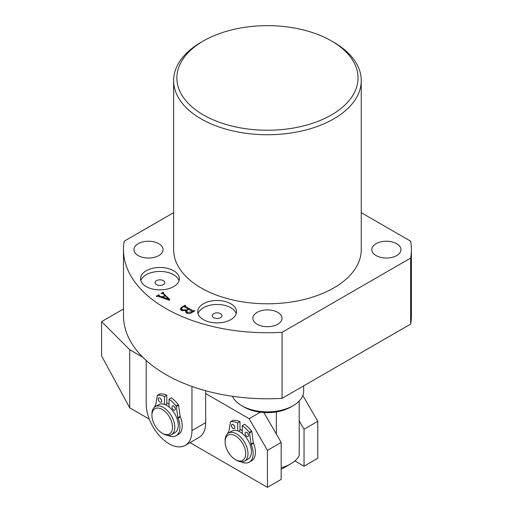 <?xml version="1.0" encoding="UTF-8"?>
<svg xmlns="http://www.w3.org/2000/svg" width="513" height="513" viewBox="0 0 513 513"><rect width="100%" height="100%" fill="white"/><g stroke="black" fill="none" stroke-linecap="round" stroke-linejoin="round"><path stroke-width="0.77" d="M257.148 324.248A14.556 8.407 180 0 1 252.883 318.304A14.556 8.407 180 0 1 261.874 310.538A14.556 8.407 180 0 1 277.738 312.359A14.556 8.407 180 0 1 282.003 318.304A14.556 8.407 180 0 1 273.012 326.069A14.556 8.407 180 0 1 257.148 324.248M376.093 255.577A14.556 8.407 180 0 1 371.835 249.632A14.556 8.407 180 0 1 380.819 241.867A14.556 8.407 180 0 1 396.684 243.688A14.556 8.407 180 0 1 400.948 249.632A14.556 8.407 180 0 1 391.958 257.398A14.556 8.407 180 0 1 376.093 255.577M138.202 255.577A14.556 8.407 180 0 1 133.938 249.632A14.556 8.407 180 0 1 142.922 241.867A14.556 8.407 180 0 1 158.786 243.688A14.556 8.407 180 0 1 163.051 249.632A14.556 8.407 180 0 1 154.067 257.398A14.556 8.407 180 0 1 138.202 255.577M230.844 303.779A19.411 11.209 0 0 0 209.689 301.349A19.411 11.209 0 0 0 197.71 311.699A19.411 11.209 0 0 0 203.392 319.625A19.411 11.209 0 0 0 224.547 322.055A19.411 11.209 0 0 0 236.531 311.699A19.411 11.209 0 0 0 230.844 303.779M236.224 313.68A19.411 11.209 0 0 0 230.844 307.742A19.411 11.209 0 0 0 211.311 304.972A19.411 11.209 0 0 0 198.018 313.68M220.552 313.68A4.854 2.802 0 0 0 215.261 313.077A4.854 2.802 0 0 0 212.267 315.662A4.854 2.802 0 0 0 213.69 317.643A4.854 2.802 0 0 0 218.974 318.252A4.854 2.802 0 0 0 221.969 315.662A4.854 2.802 0 0 0 220.552 313.68M173.657 270.761A19.411 11.209 0 0 0 152.502 268.331A19.411 11.209 0 0 0 140.524 278.687A19.411 11.209 0 0 0 146.205 286.607A19.411 11.209 0 0 0 167.36 289.037A19.411 11.209 0 0 0 179.345 278.687A19.411 11.209 0 0 0 173.657 270.761M179.037 280.669A19.411 11.209 0 0 0 173.657 274.724A19.411 11.209 0 0 0 154.124 271.954A19.411 11.209 0 0 0 140.831 280.669M163.365 280.669A4.854 2.802 0 0 0 158.075 280.06A4.854 2.802 0 0 0 155.08 282.65A4.854 2.802 0 0 0 156.503 284.625A4.854 2.802 0 0 0 161.787 285.234A4.854 2.802 0 0 0 164.782 282.65A4.854 2.802 0 0 0 163.365 280.669M203.392 114.925A90.577 52.294 0 0 0 331.488 114.925A90.577 52.294 0 0 0 331.494 40.969L333.777 42.29A93.815 54.16 180 0 1 361.255 80.586A93.815 54.16 180 0 1 303.343 130.623A93.815 54.16 180 0 1 201.109 118.888A93.815 54.16 180 0 1 173.631 80.586A93.815 54.16 180 0 1 201.109 42.29L203.392 40.969A90.577 52.294 0 0 0 203.392 114.925M173.631 80.586L173.631 249.632A93.815 54.16 0 0 0 201.109 287.928A93.815 54.16 0 0 0 303.343 299.669A93.815 54.16 0 0 0 361.255 249.632L361.255 80.586M181.211 310.352L180.178 309.006L181.647 307.229L185.193 305.184L185.597 305.415L185.103 306.216L193.106 310.84L194.902 310.788L191.554 312.725C189.983 313.732 188.335 313.828 186.61 313.007L185.616 311.846L186.181 310.686L181.211 310.352M185.155 305.671L185.103 307.306M173.631 212.671L124.236 241.187A143.954 83.112 0 0 0 123.486 249.632A143.954 83.112 0 0 0 282.067 332.315L410.65 258.071A143.954 83.112 0 0 0 411.4 249.632A143.954 83.112 0 0 0 410.65 241.187L361.255 212.671M158.895 295.174L159.184 295.796L162.345 296.918L164.865 295.462L163.217 293.885L161.082 293.442L163.108 292.275L163.512 292.506L163.339 293.327L169.841 299.579L169.219 300.265L158.01 296.283L156.632 296.476L156.228 296.245L158.722 294.808L159.126 295.039L159.184 296.7M163.339 292.609L163.339 294M123.486 249.632L123.486 315.662A143.954 83.112 0 0 0 282.067 398.345L410.65 324.107A143.954 83.112 0 0 0 411.4 315.662L411.4 249.632M282.067 332.315L282.067 398.345M410.65 258.071L410.65 324.107M333.777 42.29L331.494 40.969A90.577 52.294 0 0 0 203.392 40.969M181.647 307.787L181.647 307.229M185.193 305.645L185.193 305.184M193.106 311.827L193.106 310.84M194.119 311.237L194.119 310.769M194.498 311.019L194.498 310.551M186.181 312.718L186.181 310.686M183.212 306.793L181.313 308.499L182.416 309.807L187.021 309.89L188.297 309.153L184.154 306.761L183.212 306.793M188.297 309.621L188.297 309.153M187.021 310.397L187.021 309.89M182.416 310.859L182.416 309.807M187.29 310.205L186.642 311.179L187.668 312.372L192.125 311.923L192.163 311.385L188.701 309.384L187.29 310.205M187.668 313.456L187.668 312.372M192.125 312.391L192.163 311.385M191.471 312.77L191.471 312.302M162.345 297.822L162.345 296.918M164.865 295.93L164.865 295.462M163.108 292.84L163.108 292.275M158.722 295.296L158.722 294.808M162.788 297.13L168.719 299.143L165.173 295.751L162.788 297.13L162.788 297.982M168.591 300.041L168.591 299.188M168.719 300.086L168.719 299.143M226.041 447.221A14.556 8.407 -120 0 0 235.416 459.616A14.556 8.407 -120 0 0 244.797 448.24A14.556 8.407 -120 0 0 233.248 434.857A14.556 8.407 -120 0 0 225.124 441.789A14.556 8.407 -120 0 0 226.041 447.221M225.124 441.789L225.124 440.468A16.172 9.337 60 0 1 228.477 433.062A16.172 9.337 60 0 1 246.977 447.637A16.172 9.337 60 0 1 244.65 461.078A16.172 9.337 60 0 1 236.564 460.276L235.416 459.616M244.65 461.078L248.08 459.097A16.172 9.337 -120 0 0 250.408 445.656A16.172 9.337 -120 0 0 231.908 431.08L228.477 433.062M242.283 430.561A16.172 9.337 -120 0 0 239.994 429.509A16.172 9.337 -120 0 1 242.283 430.561M290.775 407.053L293.064 405.732L290.775 407.053A32.999 19.052 180 0 1 276.34 411.926A32.999 19.052 180 0 1 244.111 407.053L241.822 405.732A36.231 20.918 0 0 0 293.064 405.732L293.064 405.732A36.231 20.918 0 0 0 303.677 390.944L303.677 385.872M232.408 396.28A36.231 20.918 0 0 0 241.822 405.732M276.34 434.088L276.34 411.926M281.169 467.696A32.999 19.052 0 0 0 290.775 463.842A32.999 19.052 0 0 0 299.214 455.512L299.214 400.993M290.775 463.842L283.913 467.805A23.29 13.447 180 0 1 281.169 469.158M146.205 360.479L146.205 404.148A32.351 18.68 -120 0 0 169.085 443.771A32.351 18.68 -120 0 0 185.257 445.374A32.351 18.68 -120 0 0 191.958 430.561L191.958 386.43M185.257 445.374L198.98 437.448A32.351 18.68 -120 0 0 205.681 422.635L205.681 390.739M169.085 404.148A16.172 9.337 -120 0 0 166.796 403.096A16.172 9.337 -120 0 1 169.085 404.148M302.824 395.44L317.765 421.314L304.042 429.24L299.214 420.884M304.042 429.24L304.042 466.221L317.765 458.295L317.765 421.314M304.042 466.221L294.898 460.937M263.887 412.523L281.169 442.45L267.44 450.369L249.145 418.679L205.681 393.586M267.44 450.369L267.44 487.35L281.169 479.424L281.169 442.45M142.877 357.324L129.725 349.731L101.6 321.606L123.486 308.973M149.27 419.127L129.725 407.841L129.725 349.731M267.44 487.35L189.996 442.636M129.725 407.841L101.6 355.945L101.6 321.606M249.145 418.679L260.373 412.189M156.093 427.335A14.556 8.407 -120 0 0 162.217 433.203A14.556 8.407 -120 0 0 171.996 430.683A14.556 8.407 -120 0 0 168.341 415.299A14.556 8.407 -120 0 0 157.587 408.027A14.556 8.407 -120 0 0 151.925 415.376A14.556 8.407 -120 0 0 156.093 427.335M151.925 415.376L151.925 414.055A16.172 9.337 60 0 1 155.279 406.649A16.172 9.337 60 0 1 170.169 413.972A16.172 9.337 60 0 1 171.451 434.665A16.172 9.337 60 0 1 163.365 433.863L162.217 433.203M171.451 434.665L174.882 432.683A16.172 9.337 -120 0 0 173.599 411.99A16.172 9.337 -120 0 0 158.709 404.667L155.279 406.649M245.137 433.427A2.424 1.398 60 0 1 245.644 432.318A2.424 1.398 60 0 1 247.51 432.966A2.424 1.398 60 0 1 248.574 435.409A2.424 1.398 60 0 1 248.068 436.518A2.424 1.398 60 0 1 246.202 435.87A2.424 1.398 60 0 1 245.137 433.427M231.414 425.501A2.424 1.398 60 0 1 231.921 424.392A2.424 1.398 60 0 1 233.787 425.046A2.424 1.398 60 0 1 234.845 427.483A2.424 1.398 60 0 1 234.345 428.599A2.424 1.398 60 0 1 232.472 427.945A2.424 1.398 60 0 1 231.414 425.501M242.283 433.472L242.283 425.578L244.566 424.257A25.721 14.851 60 0 1 251.575 431.08A0.648 0.372 60 0 1 251.787 431.568L253.358 442.745A1.616 0.936 -120 0 0 253.505 443.29L251.223 444.611A18.603 10.741 60 0 1 253.146 453.633A18.603 10.741 60 0 1 249.292 462.149A18.603 10.741 60 0 1 241.097 461.815M253.505 443.29A18.603 10.741 60 0 1 255.436 452.312A18.603 10.741 60 0 1 251.582 460.828L249.292 462.149M238.68 431.209L239.994 430.452L239.994 421.615L237.705 422.936L237.705 430.83M242.283 425.578A25.721 14.851 60 0 1 249.286 432.401L251.575 431.08M232.831 420.448A0.648 0.372 60 0 1 232.992 420.352A25.721 14.851 60 0 1 239.994 421.615M232.992 420.352L230.703 421.673A25.721 14.851 60 0 1 237.705 422.936M227.663 433.639A18.603 10.741 60 0 1 228.766 431.645A1.616 0.936 60 0 0 228.92 431.273L230.484 421.91A0.648 0.372 -120 0 1 230.613 421.705L232.902 420.384M251.787 431.568L249.504 432.889L251.069 444.066L253.358 442.745M251.223 444.611A1.616 0.936 60 0 1 251.069 444.066M249.504 432.889A0.648 0.372 -120 0 0 249.286 432.401M248.401 434.46A2.424 1.398 60 0 1 247.593 433.055M234.678 426.534A2.424 1.398 60 0 1 233.87 425.136M171.945 407.014A2.424 1.398 60 0 1 172.445 405.905A2.424 1.398 60 0 1 174.311 406.553A2.424 1.398 60 0 1 175.375 408.996A2.424 1.398 60 0 1 174.869 410.105A2.424 1.398 60 0 1 173.003 409.457A2.424 1.398 60 0 1 171.945 407.014M158.216 399.088A2.424 1.398 60 0 1 158.722 397.979A2.424 1.398 60 0 1 160.588 398.633A2.424 1.398 60 0 1 161.646 401.07A2.424 1.398 60 0 1 161.146 402.186A2.424 1.398 60 0 1 159.274 401.532A2.424 1.398 60 0 1 158.216 399.088M169.085 407.059L169.085 399.165L171.368 397.844A25.721 14.851 60 0 1 178.377 404.667A0.648 0.372 60 0 1 178.588 405.155L180.159 416.332A1.616 0.936 -120 0 0 180.307 416.877L178.024 418.198A18.603 10.741 60 0 1 179.948 427.22A18.603 10.741 60 0 1 176.094 435.736A18.603 10.741 60 0 1 167.898 435.402M180.307 416.877A18.603 10.741 60 0 1 182.237 425.899A18.603 10.741 60 0 1 178.383 434.415L176.094 435.736M165.481 404.795L166.796 404.039L166.796 395.202L164.506 396.523L164.506 404.417M169.085 399.165A25.721 14.851 60 0 1 176.087 405.988L178.377 404.667M159.633 394.035A0.648 0.372 60 0 1 159.793 393.939A25.721 14.851 60 0 1 166.796 395.202M159.793 393.939L157.504 395.26A25.721 14.851 60 0 1 164.506 396.523M154.464 407.226A18.603 10.741 60 0 1 155.567 405.232A1.616 0.936 60 0 0 155.721 404.86L157.286 395.497A0.648 0.372 -120 0 1 157.414 395.292L159.703 393.971M178.588 405.155L176.305 406.476L177.87 417.653L180.159 416.332M178.024 418.198A1.616 0.936 60 0 1 177.87 417.653M176.305 406.476A0.648 0.372 -120 0 0 176.087 405.988M175.202 408.047A2.424 1.398 60 0 1 174.394 406.642M161.48 400.121A2.424 1.398 60 0 1 160.672 398.723M191.958 430.561L205.681 422.635M184.879 305.96L184.879 307.178M181.313 308.499L181.313 310.41M186.642 311.179L186.642 313.026M192.369 311.628L192.369 312.25M163.083 292.955L163.083 293.769M158.626 295.456L158.626 296.501"/></g></svg>

